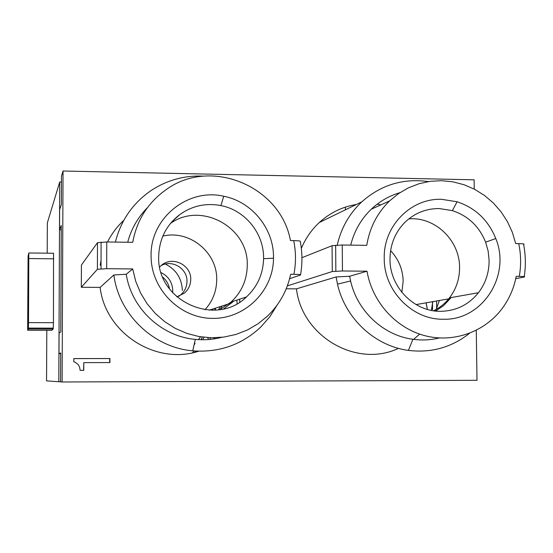 <?xml version="1.0" encoding="UTF-8"?>
<svg xmlns="http://www.w3.org/2000/svg" width="553" height="553" viewBox="0 0 553 553"><rect width="100%" height="100%" fill="white"/><g stroke="black" fill="none" stroke-linecap="round" stroke-linejoin="round"><path stroke-width="0.83" d="M221.642 337.344C213.023 339.549 204.251 340.226 195.333 339.369C161.428 336.528 131.379 308.36 126.257 274.24L132.692 268.945L135.692 281.235L140.538 292.931L147.119 303.749L155.269 313.42L164.787 321.722L175.432 328.447L186.949 333.431L199.059 336.57L211.453 337.793L223.847 337.074L235.931 334.447L247.433 329.975L258.071 323.775L267.611 316.005C279.507 304.454 287.194 290.546 290.664 274.267L293.899 274.302C298.876 274.385 301.081 274.613 300.521 275L289.613 278.726M300.562 274.751C302.463 263.684 302.373 252.61 300.307 241.53C300.867 241.025 298.661 240.714 293.691 240.603L290.456 240.555C280.648 186.133 210.52 156.831 165.914 189.81C147.886 202.695 136.826 220.198 132.727 242.311L106.75 241.972L97.487 242.691L81.409 265.067L81.326 287.263L100.121 287.401L113.849 274.965L126.257 274.24M469.483 333.335C451.594 347.443 431.25 353.132 408.439 350.395C374.913 346.13 345.141 318.487 337.489 284.131L336.12 276.949L296.429 288.853C302.042 336.708 356.885 368.215 398.471 348.362M439.227 337.98C430.587 340.074 421.821 340.51 412.925 339.286C383.457 335.491 357.328 311.18 350.595 280.993L349.641 276.251L336.12 276.949M524.237 276.631C525.896 265.924 525.689 255.209 523.636 244.495C524.991 244.018 523.359 243.721 518.742 243.61L515.686 243.569L512.327 232.274L507.391 221.573L500.997 211.716L493.276 202.923L484.4 195.382L474.557 189.264L463.974 184.709L452.879 181.826L441.515 180.686L430.144 181.329L419.015 183.734L408.384 187.861L398.499 193.626L389.589 200.905C377.222 212.946 369.618 227.76 366.763 245.332L342.245 245.014L332.077 245.698L301.924 257.691M337.219 245.097C341.16 227.988 349.344 213.576 361.773 201.859C380.976 184.854 403.172 178.101 428.368 181.591M350.699 245.124C354.231 231.03 361.081 219.064 371.263 209.228C379.558 201.389 389.112 195.866 399.916 192.665M515.749 278.657L524.175 277.039C525.537 276.673 523.905 276.452 519.281 276.376C521.216 265.461 521.037 254.539 518.742 243.61M349.641 276.251L367.005 271.212C372.197 301.848 395.734 328.026 424.711 335.65C453.702 343.282 485.23 331.821 502.712 307.779C509.486 298.378 513.993 287.899 516.219 276.348L519.281 276.376M132.692 268.945L106.688 268.696L106.75 241.972M81.326 287.263L97.411 269.276L106.688 268.696M127.708 242.242C131.268 228.88 137.863 217.329 147.492 207.596M115.383 242.083C120.92 220.398 132.768 203.255 150.921 190.661C166.965 180.078 184.564 175.239 203.718 176.137M413.603 339.376L419.644 334.123M435.633 311.049L439.372 300.486M380.879 204.859L377.091 204.244M356.415 204.465C342.335 206.781 329.961 212.801 319.295 222.52C311.498 229.785 305.519 238.419 301.344 248.421M287.346 285.894L332.284 271.53L342.466 270.977L342.245 245.014M474.246 189.098L474.108 179.815L63.035 171.015L62.116 381.985L60.567 381.874L60.692 352.952L58.991 353.65L60.692 353.65M83.779 362.63L109.923 362.581L109.929 358.538L73.832 358.586L73.819 361.835L75.18 362.236L78.339 364.669L79.687 367.51L80.13 370.351L83.752 370.344L83.779 362.63L83.579 370.344M58.991 353.65L59.081 333.134L60.789 331.841L61.259 225.486L59.551 229.765L59.641 209.483L61.355 204.617L61.48 176.158L63.035 171.015M212.663 309.065L212.428 310.24M200.539 336.818L198.382 339.611M277.157 305.056L269.892 316.662L260.871 326.961C241.813 344.823 219.099 352.779 192.734 350.83C153.534 347.637 118.902 314.553 113.849 274.965M273.507 257.207L273.507 258.203C273.403 290.74 245.09 318.97 212.414 318.383C179.739 318.279 150.824 288.942 151.093 255.825C150.119 218.248 187.875 187.764 223.744 196.246C251.864 201.617 273.763 228.555 273.507 257.207M367.005 271.212L342.466 270.977M443.236 319.24C412.262 319.848 383.893 290.781 384.238 258.458C383.264 226.115 410.893 198.029 441.688 199.322L457.068 201.769C475.407 207.887 488.313 220.149 495.785 238.55C511.2 275.581 482.313 320.643 443.236 319.24M100.121 287.401C105.367 333.127 155.905 365.402 198.755 351.203M123.844 220.281C117.118 226.523 111.685 233.753 107.524 241.986M101.047 260.428L100.183 265.253L101.04 264.286M296.429 288.853L286.226 288.777M61.245 229.792L59.551 229.765M109.929 358.538L73.832 358.62M109.694 362.581L109.708 358.579M427.338 309.417L426.059 302.83M427.4 309.431L426.121 302.816M436.6 300.977L436.697 308.505M62.116 381.985L477.004 380.305L476.278 330.328M214.744 337.793L215.324 338.685M435.653 311.049L443.665 305.588L451.144 297.569M408.764 218.905C434.935 216.493 459.806 240.382 459.564 267.452C459.605 278.843 456.246 288.977 449.492 297.86C445.151 303.39 439.863 307.696 433.621 310.786M170.469 223.44C201.181 201.202 248.663 227.401 247.26 265.274C247.053 279.832 241.675 292.067 231.126 301.979L219.707 309.645M263.587 257.836L263.587 258.693C263.152 273.88 257.435 286.627 246.444 296.954C215.732 327.556 156.762 300.936 158.683 256.668C159.146 239.103 166.232 225.03 179.939 214.46C192.333 205.757 205.986 202.792 220.896 205.571C245.014 210.154 263.822 233.255 263.587 257.836M389.996 259.253C390.086 244.979 394.897 232.827 404.423 222.818C414.135 213.278 425.727 208.522 439.2 208.55L452.395 210.631C468.135 215.864 479.216 226.377 485.624 242.166L488.154 251.117L489.101 260.366C489.156 272.484 485.61 283.267 478.463 292.717C468.654 304.821 456.004 311.021 440.52 311.318C413.976 311.809 389.713 286.917 389.996 259.253M173.794 220.046L173.172 220.391M223.695 308.878L233.753 301.115M431.52 309.88L432.84 301.634M46.805 330.293L46.549 380.872L58.805 381.75L59.71 182.006L61.452 182.041M58.805 381.75L60.567 381.743M46.811 329.042L46.818 328.129M47.199 253.177L47.351 222.866L59.71 182.006M27.65 330.245L51.83 330.3L53.178 329.056L53.441 322.682L53.544 253.253L28.839 252.97L28.092 256.157L27.65 330.245L28.362 329L28.521 322.606L28.811 252.97M432.557 309.715L432.481 303.867M432.481 303.521L432.453 301.703M431.458 309.887L432.778 301.648M203.953 337.42L202.785 339.736M195.548 351.058L194.545 352.33M210.548 339.335L209.739 337.738M345.369 207.133L345.397 209.822M239.594 299.201L239.808 302.035M237.14 303.645L236.815 300.113M401.865 292.35L403.158 281.228C402.84 269.429 398.658 259.246 390.605 250.682M162.776 277.184C166.453 280.323 168.713 284.27 169.55 289.025M161.123 272.622C168.264 276.21 172.142 281.989 172.743 289.959L172.64 292.765M182.359 290.456C181.813 278.38 176.158 269.574 165.395 264.044M178.522 296.401L180.831 294.742C184.833 291.196 186.886 286.737 186.99 281.366C187.467 268.516 171.997 259.17 160.971 265.71M176.794 296.871L184.453 293.076C188.538 289.461 190.633 284.913 190.737 279.431C191.331 265.074 172.695 255.769 161.766 265.046L159.686 266.954M204.935 309.784C212.656 301.254 216.582 291.203 216.714 279.652C217.419 252.375 189.313 229.53 162.831 236.117M220.246 306.611L218.573 309.811M221.96 306.058L220.212 309.569M218.539 309.811L220.212 306.625M293.899 274.302C296.069 263.076 296 251.843 293.691 240.603M332.284 271.53L332.077 245.698M97.411 269.276L97.487 242.691M213.576 337.807L214.322 338.851M53.178 329.056L28.362 329M53.441 322.682L28.521 322.606M53.745 258.825L28.901 258.555M195.085 343.365L194.068 344.961M215.394 308.18L215.58 310.109M202.128 337.779L201.154 339.715M194.055 350.948L192.644 352.759M208.578 339.514L207.714 337.786M412.925 339.286L408.439 350.395M350.595 280.993L337.489 284.131M319.295 222.52L361.773 201.859M335.851 271.115L335.643 245.186M371.263 209.228L389.589 200.905M195.333 339.369L192.734 350.83M101.026 268.793L101.095 242.096M246.444 296.954L231.126 301.979M53.295 328.143L28.431 328.088M214.868 308.353L215.02 310.15M201.969 337.765L201.009 339.715M194.013 350.941L192.603 352.766M263.587 258.693L273.507 258.203M478.463 292.717L449.492 297.86M180.126 295.309L178.73 296.325M184.453 293.076L180.831 294.742M416.063 304.585L450.398 298.551M179.939 214.46L171.872 221.794M452.395 210.631L457.068 201.769M485.624 242.166L495.785 238.55M220.896 205.571L223.744 196.246M209.207 310.178L231.949 302.83"/></g></svg>
